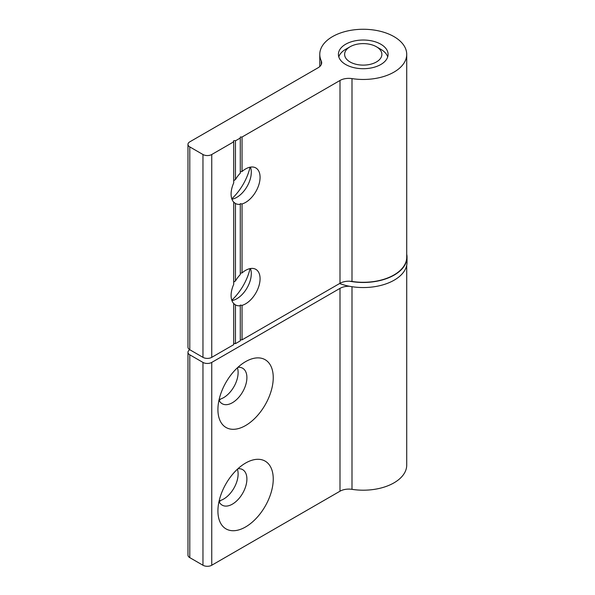 <?xml version="1.0" encoding="UTF-8"?>
<svg xmlns="http://www.w3.org/2000/svg" width="595" height="595" viewBox="0 0 595 595"><rect width="100%" height="100%" fill="white"/><g stroke="black" fill="none" stroke-linecap="round" stroke-linejoin="round"><path stroke-width="0.89" d="M345.68 49.296L350.076 46.76A18.631 10.755 0 0 0 350.076 61.969A18.631 10.755 0 0 0 376.419 61.969A18.631 10.755 0 0 0 376.427 46.76A18.631 10.755 0 0 0 350.076 46.76L345.68 49.296A24.841 14.34 180 0 0 338.8 56.904M376.427 46.76L380.815 49.296A24.841 14.34 180 0 1 387.702 56.904M250.056 268.605A39.129 22.588 -60 0 1 231.797 300.222M250.45 268.531A20.498 11.833 -60 0 1 251.291 273.663A20.498 11.833 -60 0 1 236.803 298.764L236.803 298.764A20.498 11.833 -60 0 1 231.931 300.601M240.291 273.209L242.046 272.919A20.498 11.833 -60 0 1 245.586 270.368A20.498 11.833 -60 0 1 255.828 269.349A20.498 11.833 -60 0 1 258.974 285.779A20.498 11.833 -60 0 1 245.586 303.837A20.498 11.833 -60 0 1 242.046 305.369L240.291 305.079L240.291 305.733A20.498 11.833 -60 0 1 235.456 304.915L234.891 304.595M250.056 167.188A39.129 22.588 -60 0 1 231.797 198.812M250.45 167.113A20.498 11.833 -60 0 1 251.291 172.245A20.498 11.833 -60 0 1 236.803 197.347L236.803 197.347A20.498 11.833 -60 0 1 231.931 199.184M240.291 171.791L242.046 171.501A20.498 11.833 -60 0 1 245.586 168.95A20.498 11.833 -60 0 1 255.828 167.939A20.498 11.833 -60 0 1 258.974 184.361A20.498 11.833 -60 0 1 245.586 202.419A20.498 11.833 -60 0 1 242.046 203.959L240.291 203.668L240.291 204.316A20.498 11.833 -60 0 1 235.456 203.505L234.891 203.178M380.815 44.223A24.841 14.34 180 0 1 388.089 54.368A24.841 14.34 180 0 1 372.753 67.614A24.841 14.34 180 0 1 345.68 64.505A24.841 14.34 180 0 1 338.406 54.368A24.841 14.34 180 0 1 353.742 41.114A24.841 14.34 180 0 1 380.815 44.223M233.701 180.642L235.456 179.556L235.456 140.822A1.242 0.714 0 0 0 234.103 140.665A1.242 0.714 0 0 0 233.337 141.327A1.242 0.714 0 0 0 233.701 141.841L211.746 154.514A6.21 3.585 180 0 1 202.962 154.514L189.79 146.906A6.21 3.585 180 0 1 187.968 144.369A6.21 3.585 180 0 1 189.79 141.841L318.042 67.793A12.421 7.17 0 0 0 321.679 62.72A12.421 7.17 0 0 0 321.255 60.861A43.472 25.102 180 0 1 319.775 54.368A43.472 25.102 180 0 1 346.61 31.178A43.472 25.102 180 0 1 393.987 36.622A43.472 25.102 180 0 1 406.72 54.368L406.72 257.196A43.472 25.102 180 0 1 351.995 281.442A12.421 7.17 0 0 0 339.998 283.302L242.046 339.849L240.291 339.849M406.72 54.368A43.472 25.102 180 0 1 351.995 78.607A12.421 7.17 0 0 0 339.998 80.466L242.046 137.021L240.291 137.021L240.291 138.033L235.456 140.822M187.968 144.369L187.968 347.205A6.21 3.585 180 0 0 189.79 349.741L202.962 357.35A6.21 3.585 180 0 0 211.746 357.35L233.701 344.669L233.701 303.539L235.456 304.915L235.456 343.657L240.291 340.868L240.291 305.733M242.046 272.919L242.046 203.959M233.701 282.06L235.456 280.974L235.456 203.505L233.701 202.121A20.498 11.833 -60 0 1 233.701 182.963L233.701 141.841M233.701 303.539A20.498 11.833 -60 0 1 233.701 284.38L233.701 202.121M242.046 171.501L242.046 137.021M235.456 280.974A20.498 11.833 -60 0 1 240.291 274.585L240.291 204.316M235.456 343.657A1.242 0.714 0 0 0 233.701 343.657M242.046 339.849L242.046 305.369M235.456 179.556A20.498 11.833 -60 0 1 240.291 173.167L240.291 138.033M245.586 361.641L245.586 361.641A39.129 22.588 120 0 0 217.919 409.561A39.129 22.588 120 0 0 245.586 425.537A39.129 22.588 120 0 0 273.246 377.617A39.129 22.588 120 0 0 245.586 361.641M219.005 400.078A20.498 11.833 120 0 0 222.166 403.73A20.498 11.833 120 0 0 232.407 402.718A20.498 11.833 120 0 0 245.795 384.653A20.498 11.833 120 0 0 242.656 368.231A20.498 11.833 120 0 0 237.911 367.323M219.086 399.706L220.091 399.907L220.091 399.178A20.498 11.833 120 0 0 223.623 397.646A20.498 11.833 120 0 0 237.412 367.784M245.586 463.059L245.586 463.059A39.129 22.588 120 0 0 217.919 510.979A39.129 22.588 120 0 0 245.586 526.954A39.129 22.588 120 0 0 273.246 479.035A39.129 22.588 120 0 0 245.586 463.059M219.005 501.496A20.498 11.833 120 0 0 222.166 505.148A20.498 11.833 120 0 0 232.407 504.136A20.498 11.833 120 0 0 245.795 486.07A20.498 11.833 120 0 0 242.656 469.648A20.498 11.833 120 0 0 237.911 468.741M219.086 501.124L220.091 501.325L220.091 500.596A20.498 11.833 120 0 0 223.623 499.064A20.498 11.833 120 0 0 237.412 469.202M189.79 146.906L189.79 349.741A6.21 3.585 0 0 0 187.968 352.277A6.21 3.585 0 0 0 189.79 354.813L202.962 362.414A6.21 3.585 0 0 0 211.746 362.414L339.998 288.367A12.421 7.17 180 0 1 349.577 286.284M187.968 352.277L187.968 555.105A6.21 3.585 0 0 0 189.79 557.641L202.962 565.25A6.21 3.585 0 0 0 211.746 565.25L339.998 491.202A12.421 7.17 180 0 1 351.995 489.343A43.472 25.102 0 0 0 406.72 465.104L406.72 265.273M406.72 254.191A43.785 25.28 180 0 1 407.032 257.196L407.032 262.269A43.785 25.28 180 0 1 398.576 277.203A43.785 25.28 180 0 1 339.581 283.54M407.032 257.196A43.785 25.28 180 0 1 398.576 272.131A43.785 25.28 180 0 1 349.577 281.212M351.995 281.442L351.995 78.607M339.998 283.302L339.998 80.466M211.746 357.35L211.746 154.514M202.962 357.35L202.962 154.514M321.255 64.572L321.255 60.861M189.79 354.813L189.79 557.641M202.962 362.414L202.962 565.25M211.746 362.414L211.746 565.25M339.998 288.367L339.998 491.202M351.995 286.701L351.995 489.343M319.775 66.536L319.775 54.368"/></g></svg>
